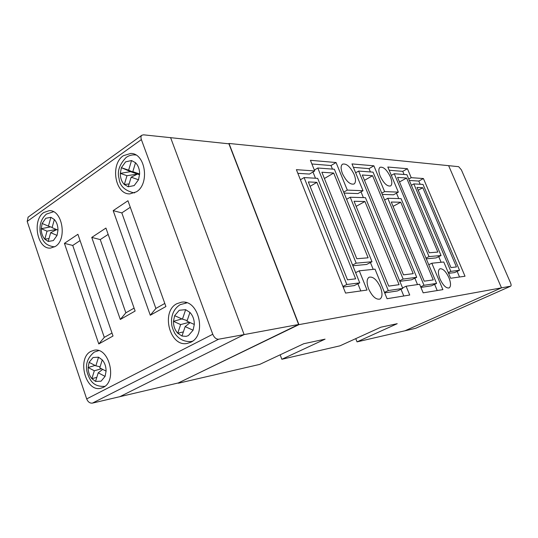 <?xml version="1.0" encoding="UTF-8"?>
<svg xmlns="http://www.w3.org/2000/svg" width="538" height="538" viewBox="0 0 538 538"><rect width="100%" height="100%" fill="white"/><g stroke="black" fill="none" stroke-linecap="round" stroke-linejoin="round"><path stroke-width="0.81" d="M439.976 278.98C437.966 273.694 437.892 270.311 439.761 268.839C442.754 268.274 445.814 271.239 448.941 277.729C450.978 283.022 451.052 286.424 449.156 287.924C446.177 288.476 443.124 285.496 439.976 278.98M368.631 288.926C366.486 282.995 366.62 279.101 369.041 277.245C373.009 276.317 376.808 279.659 380.447 287.279C382.632 293.23 382.484 297.144 380.016 299.034C376.082 299.935 372.283 296.566 368.631 288.926M380.231 176.235C378.47 171.656 378.409 168.67 380.036 167.284C383.426 166.565 386.889 169.779 390.42 176.928C392.209 181.528 392.269 184.527 390.615 185.94C387.246 186.652 383.789 183.418 380.231 176.235M342.464 173.646C340.668 168.878 340.675 165.717 342.491 164.171C346.398 163.236 350.278 166.659 354.125 174.446C355.954 179.241 355.941 182.422 354.091 183.989C350.211 184.917 346.337 181.467 342.464 173.646M228.542 143.781L229.013 143.464L298.913 324.636L178.32 382.948M415.773 328.234L510.73 286.155C511.288 285.691 511.208 284.555 510.481 282.746L461.389 169.88L458.665 166.686L448.638 165.67L501.483 287.85L404.993 330.776L357.044 341.872L397.219 323.694L380.891 327.198L339.969 345.826L281.845 359.276L325.073 339.155L303.775 343.721L259.76 364.387L178.421 383.217M510.609 286.196L298.913 324.636M280.15 354.818L281.845 359.276M355.759 338.637L357.044 341.872M415.538 328.335L404.993 330.776L501.483 287.85L448.638 165.67L229.013 143.464M465.02 276.229L423.426 178.535L411.22 177.681L407.427 168.73L387.824 167.029L398.349 192.14L384.616 191.595L373.89 165.818L351.986 163.915L363.015 190.728L347.313 190.102L336.062 162.53L310.419 160.304L314.703 170.95L296.391 169.672L345.564 293.082L367.03 290.056L359.27 270.816L375.033 269.168L387.057 298.718L409.727 295.026L406.103 286.229L419.613 284.279L423.164 292.84L442.895 289.626L431.819 263.237L443.776 261.993L450.649 278.26L465.02 276.229M428.752 264.723L431.819 263.237M437.219 290.547L434.623 284.34M402.558 287.917L406.103 286.229M403.789 295.994L401.018 289.249M355.631 272.652L359.27 270.816M360.783 290.937L357.905 283.775M314.703 170.95L309.491 174.07L297.844 173.323M332.45 169.1L331.005 165.536L311.899 163.989M331.005 165.536L336.062 162.53M343.695 192.16L347.313 190.102M363.015 190.728L357.965 193.566L344.078 193.088M370.406 171.952L369.028 168.616L353.399 167.352M369.028 168.616L373.89 165.818M381.778 193.162L384.616 191.595M398.349 192.14L393.493 194.796L382.296 194.406M404.072 174.473L402.754 171.346L389.176 170.25M402.754 171.346L407.427 168.73M408.739 179.046L411.22 177.681M420.165 184.265L418.799 181.064L409.337 180.459M418.799 181.064L423.426 178.535M459.533 277.009L457.145 271.387M343.157 287.036L354.212 285.604L359.74 282.867L317.682 178.354L304.098 177.574L346.815 284.501L359.74 282.867M312.968 171.985L315.476 178.226M352.847 265.752L366.654 264.447L372.014 261.737L334.374 169.248L317.797 168.004L356.183 263.169L372.014 261.737M384.683 292.874L397.447 290.95L402.767 288.415L365.45 197.668L350.225 197.244L388.281 290.554L402.767 288.415M370.433 262.537L373.204 269.363M426.284 258.832L436.13 257.904L441.046 255.516L406.896 174.689L394.253 173.74L429.028 256.599L441.046 255.516M396.472 193.169L398.739 198.583M399.855 281.34L411.536 279.787L416.715 277.305L373.049 172.147L358.638 171.064L403.144 279.061L416.715 277.305M361.018 191.851L363.379 197.607M420.904 287.406L431.503 285.806L436.587 283.425L401.072 198.65L387.784 198.28L423.978 285.281L436.587 283.425M414.859 278.193L417.508 284.582M448.578 273.344L454.65 272.558L459.519 270.271L423.029 184.433L413.85 183.902L450.857 271.367L459.519 270.271M438.732 256.639L441.106 262.268M411.362 185.26L413.85 183.902M448.255 272.591L450.857 271.367M384.623 200.008L387.784 198.28M420.676 286.841L423.978 285.281M355.638 172.799L358.638 171.064M399.62 280.762L403.144 279.061M425.975 258.092L429.028 256.599M391.328 175.381L394.253 173.74M346.6 199.289L350.225 197.244M384.482 292.383L388.281 290.554M352.558 265.019L356.183 263.169M314.347 170.069L317.797 168.004M300.412 179.773L304.098 177.574M342.921 286.438L346.815 284.501M321.865 172.241L356.795 258.738L368.126 257.803L333.681 173.048L321.865 172.241M324.394 178.508L333.681 173.048M354.071 201.273L388.718 286.122L399.088 284.676L364.919 201.494L354.071 201.273M356.143 206.35L364.919 201.494M406.6 178.038L397.582 177.419L429.243 252.773L437.845 252.066L406.6 178.038L399.492 181.965M372.578 175.711L362.303 175.005L403.493 274.844L413.211 273.667L372.578 175.711L364.495 180.311M424.226 281.172L433.251 279.915L400.736 202.227L391.267 202.032L424.226 281.172M393.063 206.363L400.736 202.227M422.801 187.749L417.037 187.453L450.972 267.581L456.439 266.935L422.801 187.749L418.214 190.223M308.335 181.918L347.494 279.8L355.652 278.839L316.875 182.348L308.335 181.918M310.103 186.336L316.875 182.348M212.759 334.259C214.245 337.642 216.202 339.296 218.63 339.216L244.131 334.589L119.51 396.849L244.131 334.589L170.573 137.553L244.131 334.589L298.617 324.488L178.502 382.901L92.415 403.117C89.88 403.372 87.97 401.973 86.679 398.92L212.759 334.259L141.38 139.591L27.189 221.421L86.679 398.92M298.617 324.488L228.919 143.821L143.512 134.823L141.797 135.273C140.848 136.168 140.714 137.607 141.38 139.591M55.333 246.444C67.506 239.356 62.314 209.511 49.153 210.674L43.813 212.497C31.762 220.089 37.31 249.592 50.565 248.085L55.333 246.444M136.437 191.81C149.988 183.855 145.401 153.122 130.747 153.431L123.39 155.704C109.94 164.258 115.065 194.682 129.873 193.882L136.437 191.81M190.795 342.235C207.231 335.013 198.616 298.933 181.346 302.235L176.868 303.701C160.58 311.583 169.793 347.353 187.231 343.426L190.795 342.235M103.175 387.414C117.64 381.112 109.153 346.701 94.116 350.258L90.942 351.361C76.665 358.214 85.508 392.263 100.653 388.301L103.175 387.414M105.078 376.392L98.225 372.807L95.549 381.395L91.877 378.651L95.549 381.395L101.07 381.193L105.078 376.392L106.087 371.133L105.078 376.392M101.494 368.752L94.325 370.769L91.877 378.651L96.786 377.407M94.325 370.769L88.124 367.528C88.131 371.892 89.382 375.605 91.877 378.651M88.124 367.528L89.1 362.336L93.027 357.508L98.535 357.192L102.254 359.882C104.809 362.942 106.087 366.694 106.087 371.133L99.765 367.858L102.254 359.882L98.535 357.192L95.851 365.833L89.1 362.336L88.124 367.528L95.085 365.436M121.38 167.681L128.629 170.196L131.534 160.532L135.522 162.732L131.534 160.532L125.61 161.851L121.38 167.681L120.317 173.37L121.38 167.681L130.573 171.649L120.317 173.37L126.968 175.711L124.318 184.521L128.252 186.773L131.151 177.184L138.508 179.766L139.618 174.003C139.624 169.282 138.259 165.522 135.522 162.732L132.825 171.649L139.618 174.003L138.508 179.766L134.184 185.583L128.252 186.773L124.318 184.521L129.113 183.922M181.925 318.926L173.471 321.341L174.648 315.671L182.456 319.162L185.637 309.673L189.934 312.43L185.637 309.673L179.241 310.265L174.648 315.671L173.471 321.341L180.64 324.582L189.369 322.255M183.371 331.892L177.742 333.224L180.64 324.582M177.742 333.224L181.979 336.035L185.153 326.62L193.081 330.204L194.305 324.461C194.339 319.639 192.88 315.631 189.934 312.43L186.982 321.186L194.305 324.461L193.081 330.204L188.387 335.584L186.168 336.358L181.979 336.035L177.742 333.224C174.863 330.029 173.444 326.068 173.471 321.341M50.666 232.692L48.212 241.441L44.788 239.188L48.212 241.441L53.343 240.587L57.055 235.402L50.666 232.692L56.725 229.598M41.251 228.704L42.139 223.492L45.77 218.28L50.895 217.325L54.358 219.531C56.752 222.228 57.956 225.758 57.976 230.123L57.055 235.402L57.976 230.123L52.078 227.655L54.358 219.531L50.895 217.325L48.433 226.128L42.139 223.492L41.251 228.704C41.271 232.994 42.448 236.485 44.788 239.188L47.028 231.152L41.251 228.704L50.572 226.875M27.189 221.421L28.178 217.096M127.95 200.741L113.182 210.647L150.284 315.241L165.906 306.539L127.95 200.741M77.909 234.299L64.419 243.344L98.79 343.957L113.02 336.015L77.909 234.299M105.932 228.065L91.749 237.419L120.304 319.464L135.125 311.038L105.932 228.065M108.165 234.413L100.243 239.585L91.749 237.419M100.243 239.585L125.852 312.82L134.096 308.113M125.852 312.82L120.304 319.464M80.075 240.587L72.738 245.449L64.419 243.344M72.738 245.449L104.291 337.366L111.998 333.049M104.291 337.366L98.79 343.957M130.29 207.271L121.817 212.893L113.182 210.647M121.817 212.893L155.879 308.442L164.796 303.445M155.879 308.442L150.284 315.241M56.362 229.444L47.028 231.152M52.146 227.426L48.433 226.128M49.025 238.529L44.788 239.188M182.456 319.162L187.184 320.581M185.153 326.62L190.143 322.598M130.573 171.649L137.546 174.07L128.629 170.196M139.476 174.736L137.546 174.07L126.968 175.711M131.151 177.184L137.546 174.07L132.825 171.649M102.691 369.377L98.225 372.807M100.095 366.808L95.851 365.833M104.654 386.311L104.439 386.358C92.919 386.849 89.765 379.976 87.27 372.767C85.051 364.69 87.385 357.797 94.264 352.101L98.676 350.615M54.607 246.855L54.607 246.855C43.86 245.59 41.917 239.134 40.195 232.315C39.24 224.588 41.345 218.502 46.503 214.043L53.504 211.75M192.523 341.166L190.876 341.569C184.03 341.838 178.656 339.081 174.769 333.291C171.145 325.853 171.696 324.481 171.501 320.144C171.965 313.237 174.85 308.072 180.149 304.663L186.915 302.86M134.682 192.812L133.875 192.833C124.681 190.634 119.739 185.845 119.046 178.461C117.028 171.535 119.382 164.541 126.107 157.493C128.696 155.63 131.561 154.756 134.715 154.89L135.919 155.025M120.317 173.37C120.304 178.011 121.642 181.723 124.318 184.521M218.63 339.216L92.415 403.117M192.308 341.314L191.077 341.536M134.587 192.853L133.875 192.833M131.245 153.464L130.747 153.431M27.942 217.265L141.797 135.273M98.649 350.608L98.299 350.668M135.832 154.971L135.179 154.924M186.666 302.78L185.354 302.941M415.679 328.288L510.73 286.155"/></g></svg>
